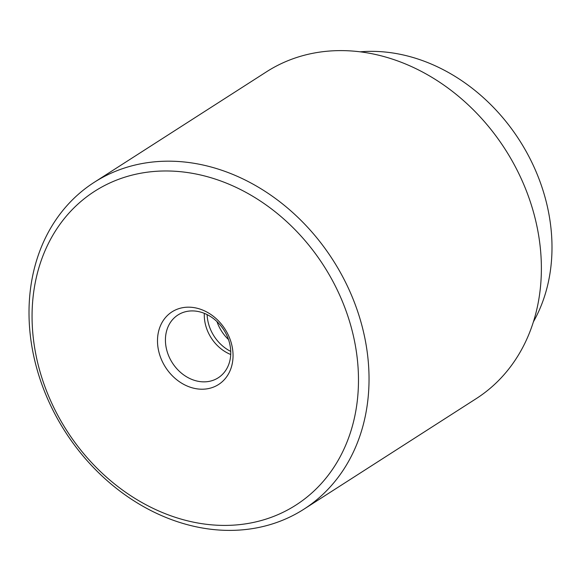 <?xml version="1.0" encoding="UTF-8"?>
<svg xmlns="http://www.w3.org/2000/svg" width="581" height="581" viewBox="0 0 581 581"><rect width="100%" height="100%" fill="white"/><g stroke="black" fill="none" stroke-linecap="round" stroke-linejoin="round"><path stroke-width="0.87" d="M360.191 51.825A174.75 143.108 57.3 0 1 395.545 53.43A174.75 143.108 57.3 0 1 533.409 321.816M94.173 182.361L266.526 71.79A194.163 159.012 57.3 0 1 367.555 52.915A194.163 159.012 57.3 0 1 541.339 264.311A194.163 159.012 57.3 0 1 476.217 398.639L303.87 509.21A194.163 159.012 57.3 0 1 202.842 528.085A194.163 159.012 57.3 0 1 29.05 316.689A194.163 159.012 57.3 0 1 94.173 182.361A194.163 159.012 57.3 0 1 195.201 163.486A194.163 159.012 57.3 0 1 368.993 374.89A194.163 159.012 57.3 0 1 303.87 509.21M32.1 320.254A186.399 152.65 -122.7 0 0 198.934 523.198A186.399 152.65 -122.7 0 0 358.441 376.132A186.399 152.65 -122.7 0 0 191.607 173.189A186.399 152.65 -122.7 0 0 32.1 320.254M230.737 351.411A37.307 30.553 57.3 0 1 207.126 314.611M228.5 339.565A37.307 30.553 57.3 0 1 216.96 321.584M230.751 351.977A37.307 30.553 57.3 0 1 218.238 377.788A37.307 30.553 57.3 0 1 184.119 375.203A37.307 30.553 57.3 0 1 165.432 340.793A37.307 30.553 57.3 0 1 177.946 314.982A37.307 30.553 57.3 0 1 212.058 317.567A37.307 30.553 57.3 0 1 230.751 351.977M230.715 354.49A37.307 30.553 57.3 0 1 204.287 315.861A37.307 30.553 57.3 0 1 204.323 313.348M233.039 354.664A43.147 35.339 57.3 0 1 196.117 388.704A43.147 35.339 57.3 0 1 157.502 341.73A43.147 35.339 57.3 0 1 194.424 307.683A43.147 35.339 57.3 0 1 233.039 354.664"/></g></svg>
